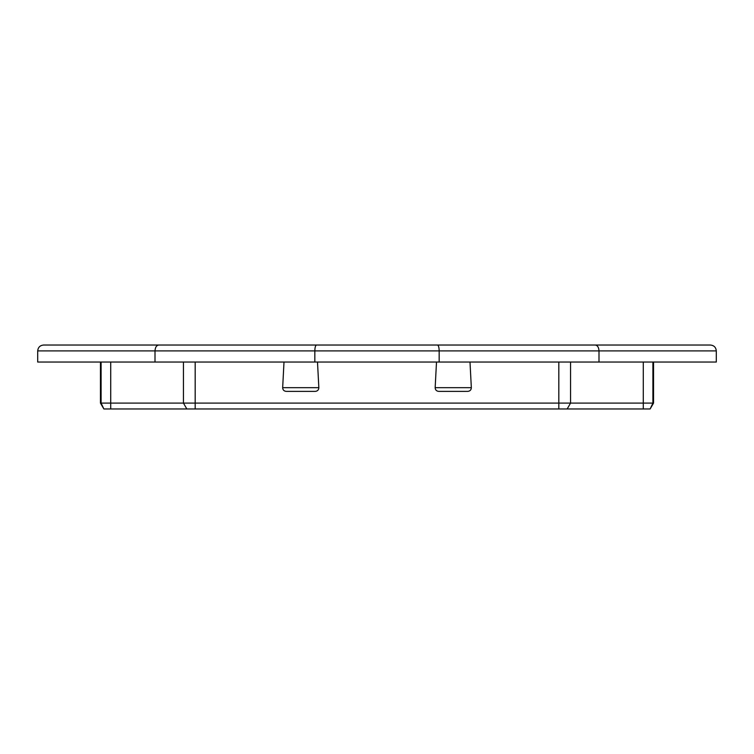 <?xml version="1.0" encoding="UTF-8"?>
<svg xmlns="http://www.w3.org/2000/svg" width="754" height="754" viewBox="0 0 754 754"><rect width="100%" height="100%" fill="white"/><g stroke="black" fill="none" stroke-linecap="round" stroke-linejoin="round"><path stroke-width="1.13" d="M37.7 350.902C38.058 347.349 40.009 345.389 43.562 345.03L710.438 345.03C713.991 345.389 715.942 347.349 716.3 350.902L716.3 362.043L314.833 362.043L314.833 350.902L37.7 350.902L37.7 362.043L314.833 362.043M155.004 362.043L155.004 350.902C155.23 347.349 156.446 345.389 158.679 345.03M439.167 362.043L439.167 350.902L314.833 350.902C314.927 347.349 315.492 345.389 316.51 345.03M598.996 362.043L598.996 350.902L439.167 350.902C439.073 347.349 438.508 345.389 437.49 345.03M595.321 345.03C597.554 345.389 598.77 347.349 598.996 350.902L716.3 350.902M570.552 362.043L570.552 403.098L652.907 403.098L650.127 408.97L103.873 408.97L100.461 403.098L183.448 403.098L183.448 362.043M183.448 403.098L186.832 408.97L183.448 403.098L570.552 403.098L567.168 408.97L570.552 403.098M652.907 362.043L652.907 403.098L653.539 403.098L653.539 362.043M103.873 408.97L101.093 403.098L101.093 362.043M286.181 391.373L315.323 391.373C317.547 391.137 318.725 389.903 318.838 387.669L282.665 387.669C282.788 389.903 283.956 391.137 286.181 391.373M284.004 362.043L282.665 387.669M469.996 362.043L471.335 387.669C471.212 389.903 470.044 391.137 467.819 391.373L438.677 391.373C436.453 391.137 435.275 389.903 435.162 387.669L471.335 387.669M467.122 391.373L439.375 391.373M195.182 362.043L195.182 408.97M558.818 408.97L558.818 362.043M643.275 408.97L643.275 362.043M110.725 408.97L110.725 362.043M100.461 403.098L100.461 362.043M650.146 408.97L653.539 403.098M317.5 362.043L318.838 387.669M436.5 362.043L435.162 387.669"/></g></svg>
